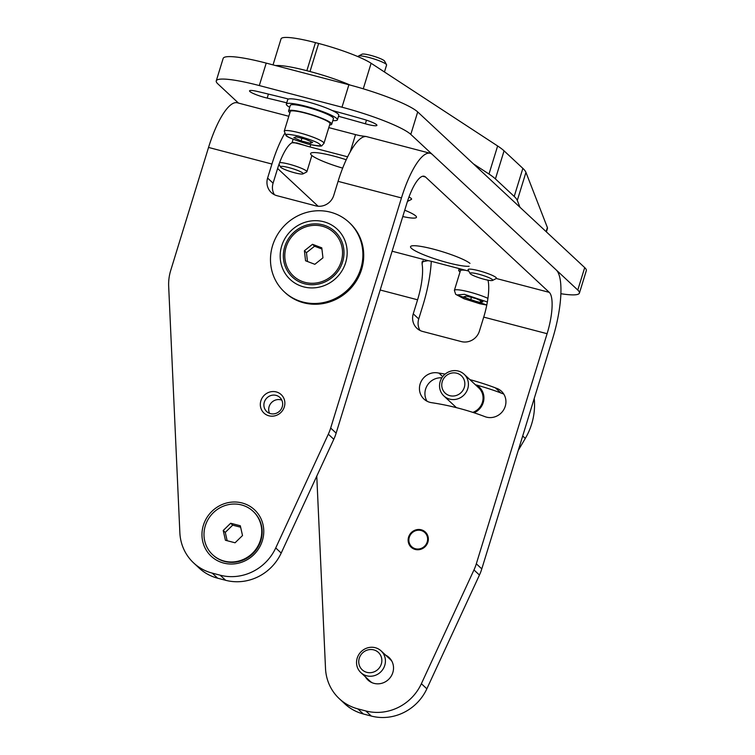 <?xml version="1.0" encoding="UTF-8"?>
<svg xmlns="http://www.w3.org/2000/svg" width="755" height="755" viewBox="0 0 755 755"><rect width="100%" height="100%" fill="white"/><g stroke="black" fill="none" stroke-linecap="round" stroke-linejoin="round"><path stroke-width="1.13" d="M289.712 107.304A26.708 3.832 17.1 0 1 286.343 104.124L287.731 99.632A26.708 3.832 17.1 0 1 310.72 102.737A26.708 3.832 17.1 0 1 338.061 113.977A26.708 3.832 17.1 0 1 338.787 115.345L337.409 119.837A26.708 3.832 17.1 0 1 332.832 120.573M286.343 104.124A26.708 3.832 17.1 0 1 309.333 107.229A26.708 3.832 17.1 0 1 336.683 118.469A26.708 3.832 17.1 0 1 337.409 119.837M460.088 271.809L459.795 271.734A22.556 3.237 17.1 0 1 458.719 270.196A22.556 3.237 17.1 0 1 463.06 269.611M384.767 665.363A14.836 14.081 133 0 1 360.862 672.611A14.836 14.081 133 0 1 360.682 652.15A14.836 14.081 133 0 1 381.105 650.895A14.836 14.081 133 0 1 384.767 665.363M391.93 661.304A14.836 14.081 -47 0 0 390.269 659.445L381.105 650.895M360.862 672.611L370.035 681.161A14.836 14.081 -47 0 0 372.007 682.68M381.322 664.004A11.872 11.268 133 0 1 361.796 669.402A11.872 11.268 133 0 1 367.779 649.942A11.872 11.268 133 0 1 381.322 664.004M253.104 511.305L253.51 511.682A29.681 28.171 133 0 1 260.834 540.608A29.681 28.171 133 0 1 213.042 555.104L212.627 554.727A29.681 28.171 133 0 1 205.303 525.801A29.681 28.171 133 0 1 253.104 511.305A29.681 28.171 133 0 1 253.472 552.216A29.681 28.171 133 0 1 212.627 554.727M235.069 542.788L225.424 540.259L223.216 530.491L230.662 523.243L240.307 525.763L242.515 535.54L235.069 542.788M227.151 540.712L225.273 532.398L223.216 530.491M230.662 523.243L232.71 525.15L240.637 527.226M225.273 532.398L232.71 525.15M518.232 450.442L525.31 438.41A65.298 61.967 -47 0 0 534.229 398.47M331.709 124.226L333.436 118.611A22.556 3.237 -162.9 0 0 312.825 108.88A22.556 3.237 -162.9 0 0 290.316 105.341L288.589 110.957A22.556 3.237 17.1 0 1 311.098 114.496A22.556 3.237 17.1 0 1 331.709 124.226A22.556 3.237 17.1 0 1 329.633 124.905M289.92 112.693A22.556 3.237 17.1 0 1 288.589 110.957M288.816 116.27L237.268 102.774A59.362 16.657 104.7 0 0 208.54 147.442L170.743 270.318A47.489 45.064 -47 0 0 168.676 286.371L179.86 532.709A47.489 45.064 -47 0 0 193.639 562.928A47.489 45.064 -47 0 0 212.202 573.111L220.158 575.187A47.489 45.064 -47 0 0 275.726 547.951L328.321 434.182A47.489 45.064 -47 0 0 330.671 428.047L401.462 197.942A59.362 16.657 -75.3 0 1 430.18 153.274L366.071 136.495L360.654 135.768A14.836 2.133 -162.9 0 1 355.53 134.607L328.802 127.614M316.77 476.103L325.509 668.458A47.489 45.064 -47 0 0 339.288 698.686A47.489 45.064 -47 0 0 357.851 708.87L365.807 710.946L371.281 716.051A47.489 45.064 -47 0 0 426.849 688.815L479.444 575.046A47.489 45.064 -47 0 0 481.794 568.902L552.584 338.806A59.362 16.657 -75.3 0 0 556.171 269.894L432.417 154.558A59.362 16.657 -75.3 0 0 430.18 153.274M208.54 147.442L271.932 164.043A59.362 16.657 -75.3 0 1 284.512 133.786M347.621 156.814L310.041 146.97A14.836 2.133 17.1 0 1 304.359 145.3L297.008 142.959L292.043 142.742L293.129 139.213M365.42 136.532A59.362 16.657 104.7 0 0 338.07 181.351L333.757 195.394A14.836 14.081 133 0 1 315.656 205.822L277.076 195.724A14.836 14.081 133 0 1 271.272 192.534A14.836 14.081 133 0 1 267.61 178.076L273.084 183.182L277.406 169.139A35.617 9.994 -75.3 0 1 292.043 142.742M365.807 710.946A47.489 45.064 -47 0 0 421.375 683.709L473.97 569.94A47.489 45.064 -47 0 0 476.32 563.806L547.101 333.701A35.617 9.994 104.7 0 0 549.253 292.355L425.509 177.01A35.617 9.994 104.7 0 0 424.168 176.245A35.617 9.994 104.7 0 0 406.936 203.048L336.145 433.143L330.671 428.047M468.798 271.111L433.238 261.806A14.836 2.133 -162.9 0 0 428.104 260.645L392.119 251.217M431.265 261.315A59.362 16.657 -75.3 0 1 423.055 304.897L418.732 318.94L413.259 313.835L417.581 299.792A35.617 9.994 104.7 0 0 422.083 263.957L422.102 261.834L428.104 260.645M277.614 168.478L318.129 206.238M404.727 210.211A26.708 3.832 17.1 0 1 416.458 217.289A26.708 3.832 17.1 0 1 402.783 216.553M271.932 164.043L267.61 178.076M223.622 563.051A31.757 30.143 133 0 1 211.947 511.305A31.757 30.143 133 0 1 263.023 524.678A31.757 30.143 133 0 1 223.622 563.051M268.922 415.797A12.618 11.967 133 0 1 264.288 395.243A12.618 11.967 133 0 1 284.578 400.556A12.618 11.967 133 0 1 268.922 415.797M346.215 159.749A31.757 4.558 -162.9 0 0 311.126 152.991A31.757 4.558 -162.9 0 0 342.666 168.129M469.988 263.382A31.757 4.558 -162.9 0 0 439.334 250.783A31.757 4.558 -162.9 0 0 411.05 246.139A31.757 4.558 -162.9 0 0 432.341 258.012A31.757 4.558 -162.9 0 0 469.1 266.26M193.639 562.928L199.112 568.034A47.489 45.064 -47 0 0 217.676 578.207L225.641 580.293A47.489 45.064 -47 0 0 281.2 553.056L333.795 439.287A47.489 45.064 -47 0 0 336.145 433.143M274.376 194.696A14.836 14.081 133 0 1 273.084 183.182M269.535 413.325A9.645 9.154 133 0 1 271.375 402.726A9.645 9.154 133 0 1 281.813 400.15M547.101 333.701L483.719 317.109A35.617 9.994 104.7 0 0 488.23 281.275L487.89 280.143M495.422 387.938A15.43 14.647 133 0 1 501.443 391.241A15.43 14.647 133 0 1 503.377 410.286A15.43 14.647 133 0 1 484.955 416.656A275.443 261.4 -47 0 0 431.492 402.66A15.43 14.647 133 0 1 423.933 399.036A15.43 14.647 133 0 1 421.573 380.69A15.43 14.647 133 0 1 438.948 373.149M438.966 373.074A306.303 290.694 133 0 1 445.148 374.102M469.903 379.633A306.303 290.694 133 0 1 495.45 387.862M409.286 537.277A9.645 9.154 133 0 1 424.82 532.568A9.645 9.154 133 0 1 424.942 545.865A9.645 9.154 133 0 1 411.664 546.677A9.645 9.154 133 0 1 409.286 537.277M385.692 655.17A15.43 14.647 133 0 1 389.033 657.482A15.43 14.647 133 0 1 389.231 678.754A15.43 14.647 133 0 1 367.987 680.057A15.43 14.647 133 0 1 365.448 676.886M483.719 317.109L479.397 331.143A14.836 14.081 133 0 1 461.305 341.581L422.715 331.473A14.836 14.081 133 0 1 416.92 328.293A14.836 14.081 133 0 1 413.259 313.835M427.028 401.216A15.43 14.647 133 0 1 427.396 385.229A15.43 14.647 133 0 1 441.883 377.83M500.895 393.034A15.43 14.647 133 0 1 503.83 394.167M475.376 384.739A306.303 290.694 133 0 1 500.839 392.93M420.025 330.454A14.836 14.081 133 0 1 418.732 318.94M371.281 716.051L363.325 713.966L357.851 708.87M339.288 698.686L344.761 703.783A47.489 45.064 -47 0 0 363.325 713.966M282.238 406.851A9.645 9.154 -47 0 0 279.86 397.451A9.645 9.154 -47 0 0 266.581 398.262A9.645 9.154 -47 0 0 266.704 411.56A9.645 9.154 -47 0 0 270.469 413.627A9.645 9.154 -47 0 0 282.238 406.851M500.905 392.996L495.431 387.891M442.704 376.641L438.957 373.112M367.166 678.481A15.43 14.647 -47 0 0 368.874 680.821M389.854 658.313A15.43 14.647 -47 0 0 387.4 656.765M279.624 162.599A14.836 2.133 17.1 0 1 295.837 166.185A14.836 2.133 17.1 0 1 306.86 171.772A14.836 2.133 17.1 0 1 306.615 172.017L302.963 173.905A11.872 1.708 17.1 0 1 292.119 172.083A11.872 1.708 17.1 0 1 280.784 167.327A11.872 1.708 17.1 0 1 280.511 166.997A11.872 1.708 17.1 0 1 292.308 168.582A11.872 1.708 17.1 0 1 302.963 173.905M408.974 197.008A14.836 2.133 17.1 0 1 411.588 199.188A14.836 2.133 17.1 0 1 411.343 199.433L407.691 201.321A11.872 1.708 17.1 0 1 407.455 201.406M407.7 200.651A11.872 1.708 17.1 0 1 407.691 201.321M470.101 273.518L468.147 269.903A14.836 2.133 17.1 0 1 468.081 269.563A14.836 2.133 17.1 0 1 482.898 271.894A14.836 2.133 17.1 0 1 496.45 278.293A14.836 2.133 17.1 0 1 496.214 278.538L492.562 280.426A11.872 1.708 17.1 0 1 481.709 278.604A11.872 1.708 17.1 0 1 470.384 273.848A11.872 1.708 17.1 0 1 470.101 273.518A11.872 1.708 17.1 0 1 481.907 275.103A11.872 1.708 17.1 0 1 492.562 280.426M472.809 412.372A14.836 14.081 -47 0 0 482.407 402.349A14.836 14.081 -47 0 0 478.745 387.881L464.099 374.225A14.836 14.081 133 0 1 467.76 388.693A14.836 14.081 133 0 1 443.864 395.941A14.836 14.081 133 0 1 443.685 375.48A14.836 14.081 133 0 1 464.099 374.225M464.325 387.334A11.872 11.268 133 0 1 444.799 392.732A11.872 11.268 133 0 1 450.782 373.281A11.872 11.268 133 0 1 464.325 387.334M284.305 291.845L285.126 292.619A47.489 45.064 -47 0 0 361.607 269.422A47.489 45.064 -47 0 0 349.886 223.14L349.065 222.376A47.489 45.064 133 0 1 360.786 268.657A47.489 45.064 133 0 1 284.305 291.845A47.489 45.064 133 0 1 277.057 235.371A47.489 45.064 133 0 1 330.511 212.193A47.489 45.064 133 0 1 349.065 222.376M304.605 283.786A31.163 29.577 133 0 1 293.148 233.002A31.163 29.577 133 0 1 343.27 246.121A31.163 29.577 133 0 1 304.605 283.786M323.697 221.734A34.428 32.673 133 0 1 336.352 277.831A34.428 32.673 133 0 1 280.983 263.344A34.428 32.673 133 0 1 323.697 221.734M427.887 542.147A10.391 9.862 133 0 1 410.805 546.875A10.391 9.862 133 0 1 416.033 529.85A10.391 9.862 133 0 1 427.887 542.147M384.446 71.98L386.588 65.034A14.836 2.133 -162.9 0 0 386.532 64.694A14.836 2.133 -162.9 0 0 386.183 64.279A14.836 2.133 -162.9 0 0 372.017 58.333A14.836 2.133 -162.9 0 0 358.455 56.059A14.836 2.133 -162.9 0 0 358.219 56.304L358.096 56.691M386.532 64.694L384.569 61.079A11.872 1.708 -162.9 0 0 384.286 60.749A11.872 1.708 -162.9 0 0 372.961 55.993A11.872 1.708 -162.9 0 0 362.107 54.171L358.455 56.059M286.749 102.822A357.653 51.331 -162.9 0 0 267.185 98.093A13.354 1.916 17.1 0 1 249.537 90.845A13.354 1.916 17.1 0 1 257.427 91.459A384.37 55.162 17.1 0 1 288.504 99.047M332.247 110.513A384.37 55.162 17.1 0 1 362.928 119.073A13.354 1.916 17.1 0 1 376.905 125.368A13.354 1.916 17.1 0 1 365.354 123.792A357.653 51.331 -162.9 0 0 338.495 116.289M560.861 293.704A59.362 8.522 -162.9 0 0 579.415 293.082A59.362 8.522 -162.9 0 0 577.792 290.052L410.795 134.399A59.362 8.522 -162.9 0 0 341.987 107.21L259.305 85.56A59.362 8.522 -162.9 0 0 216.26 80.87A59.362 8.522 -162.9 0 0 217.874 83.89L238.476 103.095M259.305 85.56L266.222 63.109A59.362 8.522 -162.9 0 0 223.169 58.409L216.26 80.87M266.222 63.109L348.895 84.749L341.987 107.21M410.795 134.399L417.704 111.938A59.362 8.522 -162.9 0 0 348.895 84.749M417.704 111.938L584.7 267.6L577.792 290.052M579.415 293.082L586.324 270.62A59.362 8.522 -162.9 0 0 584.7 267.6M454.887 406.218A15.732 14.93 -47 0 0 455.586 407.445M474.083 412.787A15.732 14.93 -47 0 0 479.359 387.23A15.732 14.93 -47 0 0 476.018 384.908M487.928 298.338A20.772 2.982 17.1 0 0 466.798 291.355A20.772 2.982 17.1 0 0 454.378 290.373L460.427 270.715A20.772 2.982 17.1 0 1 465.882 270.347M482.917 301.783L480.199 302.453L470.648 299.952L463.825 296.791L466.543 296.12L476.094 298.621L482.917 301.783M480.718 300.764L480.199 302.453M470.648 299.952L471.431 297.404M290.288 111.485A20.772 2.982 17.1 0 1 311.022 114.741A20.772 2.982 17.1 0 1 330.01 123.707L323.961 143.356A20.772 2.982 17.1 0 0 304.982 134.399A20.772 2.982 17.1 0 0 284.248 131.134L290.288 111.485M312.627 142.412L310.484 143.28L301.103 140.911L293.855 137.693L295.988 136.834L305.379 139.194L312.627 142.412M310.975 141.676L310.484 143.28M301.103 140.911L301.896 138.316M546.384 231.879L547.46 228.397A47.489 6.814 -162.9 0 0 547.394 227.566L525.942 172.357A118.724 17.044 -162.9 0 0 522.856 168.365L504.057 150.84A118.724 17.044 -162.9 0 0 497.63 145.97L371.111 63.26A47.489 6.814 -162.9 0 0 318.638 43.46L310.003 71.536A47.489 6.814 17.1 0 1 350.254 85.107M275.66 65.572A47.489 6.814 17.1 0 1 306.841 70.706L315.477 42.629A47.489 6.814 -162.9 0 0 281.039 38.873L273.036 64.892M315.477 42.629L318.638 43.46M497.63 145.97L488.995 174.046L473.413 163.863M488.995 174.046A118.724 17.044 17.1 0 1 495.422 178.916L504.057 150.84M522.856 168.365L514.221 196.442L495.422 178.916M514.221 196.442A118.724 17.044 17.1 0 1 517.298 200.434L525.942 172.357M519.94 207.238L517.298 200.434M310.003 71.536L306.841 70.706M286.117 247.093A29.681 28.171 133 0 1 333.908 232.597A29.681 28.171 133 0 1 334.276 273.508A29.681 28.171 133 0 1 293.44 276.019A29.681 28.171 133 0 1 286.117 247.093M314.835 264.307L305.558 260.768L304.397 250.764L312.513 244.299L321.79 247.838L322.951 257.842L314.835 264.307M307.474 261.504L306.454 252.68L304.397 250.764M312.513 244.299L314.571 246.215L321.932 249.018M306.454 252.68L314.571 246.215M522.687 435.975L525.31 438.41M355.53 134.607L350.216 151.878M310.041 146.97L310.72 144.743M338.07 181.351L401.462 197.942M481.794 568.902L476.32 563.806M293.402 142.431L304.359 145.3M549.253 292.355L496.29 278.491M422.621 176.255L425.509 177.01M328.321 434.182L333.795 439.287M417.581 299.792L380.18 290.005M473.97 569.94L479.444 575.046M423.102 260.645L422.083 263.957M275.726 547.951L281.2 553.056M220.158 575.187L225.641 580.293M217.676 578.207L212.202 573.111M426.849 688.815L421.375 683.709M268.421 94.082L267.185 98.093M365.354 123.792L366.468 120.168M486.796 304.973L456.832 294.96L464.438 294.327L487.362 301.972M286.985 135.966C283.644 133.805 287.362 133.805 298.131 135.966C310.881 139.713 318.006 142.44 319.497 144.139C322.829 146.3 319.12 146.3 308.351 144.139C295.601 140.392 288.476 137.665 286.985 135.966M363.259 88.807L371.111 63.26M547.394 227.566L546.139 231.653M458.719 270.196L459.21 268.601M306.86 171.772L311.872 155.492M280.511 166.997L279.02 164.26M443.864 395.941L456.435 407.662M454.378 290.373L455.68 294.318L463.976 298.735L479.727 303.718L486.786 305.048M323.961 143.356L321.989 145.517C321.998 146.63 317.27 146.14 307.814 144.035C294.129 139.873 286.862 137.023 285.994 135.475L284.248 131.134"/></g></svg>
